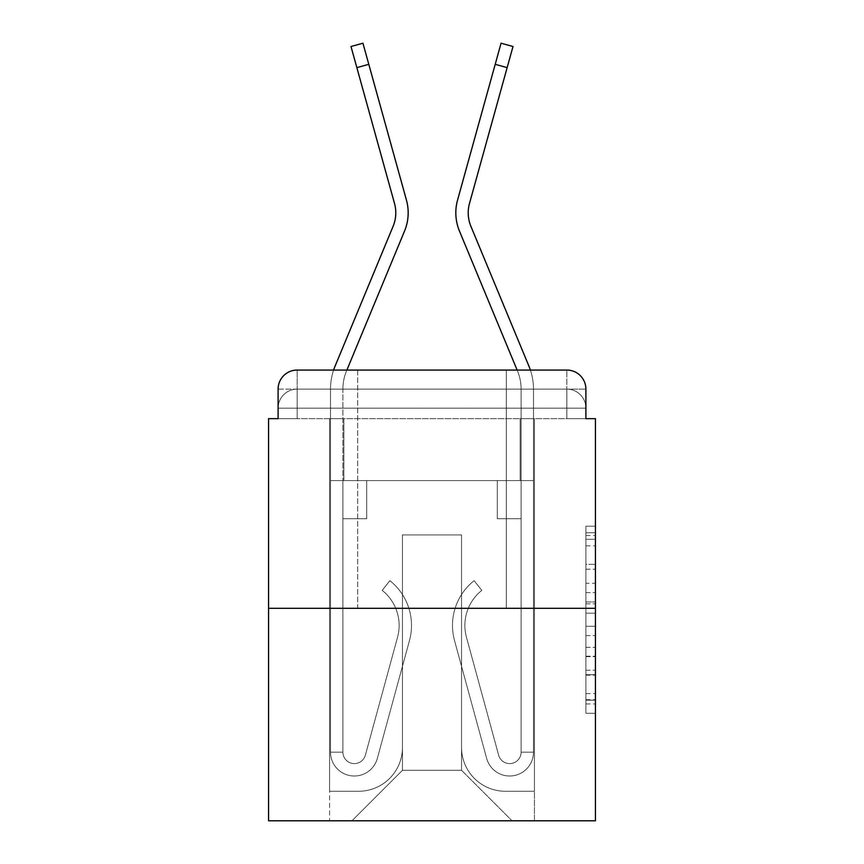 <?xml version="1.0" encoding="UTF-8"?>
<svg xmlns="http://www.w3.org/2000/svg" width="864" height="864" viewBox="0 0 864 864"><rect width="100%" height="100%" fill="white"/><g stroke="black" fill="none" stroke-linecap="round" stroke-linejoin="round"><path stroke-width="0.65" stroke-dasharray="4.32 3.24" d="M585.9 583.254L585.9 613.181L595.426 613.181L595.426 703.912L595.426 535.55L595.426 613.181L585.9 613.181L585.9 532.742L585.9 713.264L585.9 526.187L585.9 700.175L595.426 700.175L585.9 700.175L595.426 700.175L585.9 700.175L585.9 670.237L585.9 713.264L595.426 713.264L595.426 526.187L595.426 699.7L595.426 626.281L585.9 626.281L595.426 626.281L595.426 670.237L595.426 539.287L585.9 539.287L595.426 539.287L595.426 713.264L595.426 535.55L595.426 713.264L585.9 713.264L585.9 526.187L595.426 526.187L595.426 535.55L595.426 526.187L595.426 535.55L595.426 526.187L595.426 532.742L595.426 526.187L585.9 526.187L585.9 539.287L595.426 539.287L585.9 539.287L585.9 583.254L595.426 583.254M357.674 370.062L357.674 608.299L506.326 608.299L357.674 608.299L506.326 608.299L357.674 608.299L357.674 370.062L506.326 370.062L357.674 370.062L506.326 370.062L357.674 370.062L506.326 370.062L506.326 608.299L506.326 370.062M297.162 418.662L278.1 418.662L278.1 408.175L566.838 408.175L278.1 408.175L297.162 408.175L297.162 389.113L566.838 389.113L297.162 389.113L566.838 389.113L566.838 408.175L585.9 408.175L566.838 408.175L566.838 389.113L566.838 408.175L585.9 408.175L566.838 408.175L585.9 408.175L566.838 408.175L585.9 408.175L566.838 408.175L585.9 408.175L566.838 408.175L585.9 408.175L566.838 408.175L585.9 408.175L566.838 408.175L585.9 408.175L566.838 408.175L585.9 408.175L566.838 408.175L566.838 389.113L566.838 408.175L566.838 389.113L566.838 408.175L566.838 389.113L566.838 408.175L566.838 389.113L566.838 408.175L566.838 389.113L566.838 408.175L566.838 389.113L566.838 408.175L566.838 389.113L566.838 408.175L566.838 389.113L585.9 389.113L297.162 389.113L566.838 389.113L297.162 389.113L566.838 389.113L297.162 389.113L566.838 389.113L297.162 389.113L566.838 389.113L566.838 418.662L278.1 418.662L278.1 408.175L297.162 408.175L297.162 389.113L278.1 389.113A19.062 19.062 0 0 1 297.162 370.062L566.838 370.062L297.162 370.062A19.062 19.062 0 0 0 278.1 389.113L297.162 389.113A19.062 19.062 0 0 0 278.1 408.175L297.162 408.175L278.1 408.175L297.162 408.175L278.1 408.175L297.162 408.175L278.1 408.175L297.162 408.175L278.1 408.175L297.162 408.175L278.1 408.175L297.162 408.175L278.1 408.175L278.1 418.662L278.1 408.175L278.1 418.662L278.1 408.175L278.1 418.662L278.1 408.175L278.1 418.662L268.574 418.662L268.574 820.8L595.426 820.8L595.426 418.662L585.9 418.662L585.9 389.113A19.062 19.062 0 0 0 566.838 370.062A19.062 19.062 0 0 1 585.9 389.113L585.9 418.662L278.1 418.662L278.1 389.113L278.1 418.662L585.9 418.662L566.838 418.662L585.9 418.662L566.838 418.662L585.9 418.662L566.838 418.662L585.9 418.662L566.838 418.662L585.9 418.662L566.838 418.662L585.9 418.662L566.838 418.662L585.9 418.662L566.838 418.662L585.9 418.662L566.838 418.662L585.9 418.662L566.838 418.662L566.838 370.062A19.062 19.062 0 0 1 585.9 389.113A19.062 19.062 0 0 0 566.838 370.062L566.838 389.113A19.062 19.062 0 0 1 585.9 408.175A19.062 19.062 0 0 0 566.838 389.113A19.062 19.062 0 0 1 585.9 408.175A19.062 19.062 0 0 0 566.838 389.113A19.062 19.062 0 0 1 585.9 408.175A19.062 19.062 0 0 0 566.838 389.113A19.062 19.062 0 0 1 585.9 408.175A19.062 19.062 0 0 0 566.838 389.113A19.062 19.062 0 0 1 585.9 408.175L585.9 418.662L566.838 418.662L566.838 408.175L566.838 418.662L566.838 408.175L566.838 418.662L566.838 408.175L566.838 418.662L566.838 408.175L566.838 418.662L566.838 408.175L566.838 418.662L566.838 408.175L566.838 418.662L566.838 408.175L566.838 418.662L566.838 408.175L566.838 418.662L566.838 408.175L566.838 418.662L297.162 418.662L297.162 408.175L278.1 408.175L297.162 408.175L297.162 389.113A19.062 19.062 0 0 0 278.1 408.175A19.062 19.062 0 0 1 297.162 389.113A19.062 19.062 0 0 0 278.1 408.175A19.062 19.062 0 0 1 297.162 389.113A19.062 19.062 0 0 0 278.1 408.175A19.062 19.062 0 0 1 297.162 389.113A19.062 19.062 0 0 0 278.1 408.175A19.062 19.062 0 0 1 297.162 389.113L297.162 418.662L297.162 389.113L297.162 418.662L297.162 389.113L297.162 418.662L297.162 408.175L297.162 418.662L297.162 408.175L297.162 418.662L297.162 408.175L297.162 418.662L297.162 408.175L297.162 418.662L297.162 408.175L297.162 418.662L297.162 408.175L297.162 418.662L297.162 408.175L297.162 418.662L278.1 418.662L297.162 418.662M595.426 601.96L595.426 592.607L595.426 601.96L585.9 601.96L585.9 564.311L585.9 675.151L585.9 647.32L595.426 647.32L585.9 647.32L585.9 713.264L595.426 713.264L585.9 713.264L595.426 713.264L585.9 713.264L585.9 526.187L595.426 526.187L585.9 526.187L595.426 526.187L585.9 526.187L585.9 601.96L595.426 601.96M268.574 608.299L595.426 608.299M356.854 67.63L394.502 203.396A35.262 35.262 0 0 1 393.098 226.336A35.262 35.262 0 0 0 394.502 203.396A35.262 35.262 0 0 1 393.098 226.336A35.262 35.262 0 0 0 394.502 203.396A35.262 35.262 0 0 1 393.098 226.336A35.262 35.262 0 0 0 394.502 203.396A35.262 35.262 0 0 1 393.098 226.336A35.262 35.262 0 0 0 394.502 203.396A35.262 35.262 0 0 1 393.098 226.336A35.262 35.262 0 0 0 394.502 203.396A35.262 35.262 0 0 1 393.098 226.336L335.092 366.109A60.037 60.037 0 0 0 330.512 389.113A60.037 60.037 0 0 1 335.092 366.109A60.037 60.037 0 0 0 330.512 389.113A60.037 60.037 0 0 1 335.092 366.109A60.037 60.037 0 0 0 330.512 389.113A60.037 60.037 0 0 1 335.092 366.109A60.037 60.037 0 0 0 330.512 389.113A60.037 60.037 0 0 1 335.092 366.109A60.037 60.037 0 0 0 330.512 389.113A60.037 60.037 0 0 1 335.092 366.109A60.037 60.037 0 0 0 330.512 389.113A60.037 60.037 0 0 1 335.092 366.109A60.037 60.037 0 0 0 330.512 389.113A60.037 60.037 0 0 1 335.092 366.109A60.037 60.037 0 0 0 330.512 389.113A60.037 60.037 0 0 1 335.092 366.109A60.037 60.037 0 0 0 330.512 389.113A60.037 60.037 0 0 1 335.092 366.109A60.037 60.037 0 0 0 330.512 389.113L330.512 480.6L366.725 480.6L330.512 480.6L330.512 389.113L330.512 480.6L342.9 480.6L342.9 518.713L342.9 480.6L366.725 480.6L330.512 480.6L330.512 389.113L330.512 480.6L366.725 480.6L330.512 480.6L330.512 389.113L330.512 480.6L342.9 480.6L342.9 518.713L342.9 480.6L366.725 480.6L330.512 480.6L330.512 389.113L330.512 480.6L366.725 480.6L330.512 480.6L330.512 389.113L330.512 480.6L342.9 480.6L342.9 518.713L342.9 480.6L366.725 480.6L330.512 480.6L330.512 389.113L330.512 480.6L366.725 480.6L366.725 518.713L342.9 518.713L366.725 518.713L342.9 518.713L342.9 480.6L342.9 518.713L366.725 518.713L366.725 480.6L330.512 480.6L330.512 389.113L330.512 480.6L366.725 480.6L330.512 480.6L366.725 480.6L366.725 518.713L342.9 518.713L366.725 518.713L342.9 518.713L342.9 480.6L342.9 518.713L366.725 518.713L366.725 480.6L330.512 480.6L330.512 389.113L330.512 480.6L366.725 480.6L330.512 480.6L330.512 389.113L330.512 480.6L366.725 480.6L366.725 518.713L342.9 518.713L366.725 518.713L342.9 518.713L342.9 752.188A11.437 11.437 0 0 0 365.364 755.201L397.548 637.232A44.788 44.788 0 0 0 382.18 590.36L389.88 580.662A57.175 57.175 0 0 1 409.493 640.494L377.32 758.462A23.825 23.825 0 0 1 330.512 752.188L330.512 480.6L366.725 480.6L366.725 518.713L342.9 518.713L342.9 480.6L342.9 752.188A11.437 11.437 0 0 0 365.364 755.201L397.548 637.232A44.788 44.788 0 0 0 382.18 590.36L389.88 580.662L382.18 590.36A44.788 44.788 0 0 1 397.548 637.232L365.364 755.201L397.548 637.232A44.788 44.788 0 0 0 382.18 590.36L389.88 580.662A57.175 57.175 0 0 1 409.493 640.494L377.32 758.462A23.825 23.825 0 0 1 330.512 752.188L330.512 480.6L366.725 480.6L366.725 518.713L342.9 518.713L366.725 518.713L342.9 518.713L342.9 752.188L330.512 752.188L330.512 480.6L366.725 480.6L366.725 518.713L342.9 518.713L342.9 752.188A11.437 11.437 0 0 0 365.364 755.201L397.548 637.232L365.364 755.201A11.437 11.437 0 0 1 342.9 752.188L330.512 752.188L330.512 480.6L366.725 480.6L342.9 480.6L342.9 518.713L366.725 518.713L342.9 518.713L366.725 518.713L366.725 480.6L366.725 518.713L342.9 518.713L342.9 752.188A11.437 11.437 0 0 0 365.364 755.201L397.548 637.232A44.788 44.788 0 0 0 382.18 590.36L389.88 580.662A57.175 57.175 0 0 1 409.493 640.494L377.32 758.462A23.825 23.825 0 0 1 330.512 752.188L330.512 480.6L342.9 480.6L342.9 518.713L366.725 518.713L342.9 518.713L366.725 518.713L342.9 518.713L342.9 752.188A11.437 11.437 0 0 0 365.364 755.201L397.548 637.232A44.788 44.788 0 0 0 382.18 590.36L389.88 580.662A57.175 57.175 0 0 1 409.493 640.494L377.32 758.462A23.825 23.825 0 0 1 330.512 752.188L330.512 480.6L366.725 480.6L342.9 480.6L342.9 518.713L366.725 518.713L342.9 518.713L366.725 518.713L342.9 518.713L342.9 752.188A11.437 11.437 0 0 0 365.364 755.201L397.548 637.232A44.788 44.788 0 0 0 382.18 590.36L389.88 580.662A57.175 57.175 0 0 1 409.493 640.494L377.32 758.462A23.825 23.825 0 0 1 330.512 752.188L330.512 480.6L342.9 480.6L342.9 518.713L366.725 518.713L342.9 518.713L342.9 752.188A11.437 11.437 0 0 0 365.364 755.201L397.548 637.232A44.788 44.788 0 0 0 382.18 590.36L389.88 580.662L382.18 590.36A44.788 44.788 0 0 1 397.548 637.232L365.364 755.201L397.548 637.232A44.788 44.788 0 0 0 382.18 590.36A44.788 44.788 0 0 1 397.548 637.232L365.364 755.201L397.548 637.232A44.788 44.788 0 0 0 382.18 590.36A44.788 44.788 0 0 1 397.548 637.232L365.364 755.201L397.548 637.232A44.788 44.788 0 0 0 382.18 590.36A44.788 44.788 0 0 1 397.548 637.232L365.364 755.201L397.548 637.232A44.788 44.788 0 0 0 382.18 590.36A44.788 44.788 0 0 1 397.548 637.232L365.364 755.201L397.548 637.232A44.788 44.788 0 0 0 382.18 590.36A44.788 44.788 0 0 1 397.548 637.232L365.364 755.201L397.548 637.232A44.788 44.788 0 0 0 382.18 590.36A44.788 44.788 0 0 1 397.548 637.232L365.364 755.201L397.548 637.232A44.788 44.788 0 0 0 382.18 590.36A44.788 44.788 0 0 1 397.548 637.232L365.364 755.201A11.437 11.437 0 0 1 342.9 752.188A11.437 11.437 0 0 0 365.364 755.201L397.548 637.232A44.788 44.788 0 0 0 382.18 590.36A44.788 44.788 0 0 1 397.548 637.232A44.788 44.788 0 0 0 382.18 590.36L389.88 580.662A57.175 57.175 0 0 1 409.493 640.494L377.32 758.462A23.825 23.825 0 0 1 330.512 752.188L330.512 480.6L366.725 480.6L366.725 518.713L366.725 480.6L366.725 518.713L366.725 480.6L366.725 518.713L342.9 518.713L342.9 752.188L330.512 752.188L330.512 480.6L366.725 480.6L366.725 518.713L342.9 518.713L342.9 480.6L342.9 752.188A11.437 11.437 0 0 0 365.364 755.201A11.437 11.437 0 0 1 342.9 752.188A11.437 11.437 0 0 0 365.364 755.201A11.437 11.437 0 0 1 342.9 752.188L330.512 752.188L330.512 480.6L366.725 480.6L366.725 518.713L366.725 480.6L366.725 518.713L366.725 480.6L366.725 518.713L342.9 518.713L342.9 752.188A11.437 11.437 0 0 0 365.364 755.201L397.548 637.232A44.788 44.788 0 0 0 382.18 590.36L389.88 580.662A57.175 57.175 0 0 1 409.493 640.494L377.32 758.462A23.825 23.825 0 0 1 330.512 752.188L330.512 480.6L366.725 480.6L366.725 518.713L342.9 518.713L342.9 752.188A11.437 11.437 0 0 0 365.364 755.201A11.437 11.437 0 0 1 342.9 752.188A11.437 11.437 0 0 0 365.364 755.201A11.437 11.437 0 0 1 342.9 752.188A11.437 11.437 0 0 0 365.364 755.201L397.548 637.232A44.788 44.788 0 0 0 382.18 590.36A44.788 44.788 0 0 1 397.548 637.232A44.788 44.788 0 0 0 382.18 590.36L389.88 580.662A57.175 57.175 0 0 1 409.493 640.494L377.32 758.462A23.825 23.825 0 0 1 330.512 752.188L330.512 480.6L366.725 480.6L366.725 518.713L366.725 480.6L366.725 518.713L366.725 480.6L366.725 518.713L342.9 518.713L342.9 752.188A11.437 11.437 0 0 0 365.364 755.201L397.548 637.232A44.788 44.788 0 0 0 382.18 590.36L389.88 580.662A57.175 57.175 0 0 1 409.493 640.494L377.32 758.462A23.825 23.825 0 0 1 330.512 752.188L330.512 480.6L366.725 480.6L366.725 518.713L342.9 518.713L342.9 752.188A11.437 11.437 0 0 0 365.364 755.201A11.437 11.437 0 0 1 342.9 752.188A11.437 11.437 0 0 0 365.364 755.201A11.437 11.437 0 0 1 342.9 752.188A11.437 11.437 0 0 0 365.364 755.201L397.548 637.232A44.788 44.788 0 0 0 382.18 590.36A44.788 44.788 0 0 1 397.548 637.232A44.788 44.788 0 0 0 382.18 590.36L389.88 580.662A57.175 57.175 0 0 1 409.493 640.494L377.32 758.462A23.825 23.825 0 0 1 330.512 752.188L330.512 480.6L366.725 480.6L366.725 518.713L366.725 480.6L366.725 518.713L366.725 480.6L342.9 480.6L342.9 752.188L330.512 752.188L330.512 480.6L366.725 480.6L366.725 518.713L342.9 518.713L342.9 752.188A11.437 11.437 0 0 0 365.364 755.201A11.437 11.437 0 0 1 342.9 752.188A11.437 11.437 0 0 0 365.364 755.201A11.437 11.437 0 0 1 342.9 752.188L330.512 752.188L330.512 480.6L366.725 480.6L366.725 518.713L366.725 480.6L366.725 518.713L366.725 480.6L366.725 518.713L342.9 518.713L342.9 752.188A11.437 11.437 0 0 0 365.364 755.201L397.548 637.232A44.788 44.788 0 0 0 382.18 590.36L389.88 580.662A57.175 57.175 0 0 1 409.493 640.494L377.32 758.462A23.825 23.825 0 0 1 330.512 752.188L330.512 480.6L366.725 480.6L366.725 518.713L342.9 518.713L342.9 752.188A11.437 11.437 0 0 0 365.364 755.201A11.437 11.437 0 0 1 342.9 752.188A11.437 11.437 0 0 0 365.364 755.201A11.437 11.437 0 0 1 342.9 752.188A11.437 11.437 0 0 0 365.364 755.201L397.548 637.232A44.788 44.788 0 0 0 382.18 590.36A44.788 44.788 0 0 1 397.548 637.232A44.788 44.788 0 0 0 382.18 590.36L389.88 580.662A57.175 57.175 0 0 1 409.493 640.494L377.32 758.462A23.825 23.825 0 0 1 330.512 752.188L330.512 480.6L366.725 480.6L366.725 518.713L342.9 518.713L342.9 752.188A11.437 11.437 0 0 0 365.364 755.201L397.548 637.232A44.788 44.788 0 0 0 382.18 590.36L389.88 580.662A57.175 57.175 0 0 1 409.493 640.494L377.32 758.462A23.825 23.825 0 0 1 330.512 752.188L330.512 480.6L342.9 480.6L342.9 752.188A11.437 11.437 0 0 0 365.364 755.201A11.437 11.437 0 0 1 342.9 752.188A11.437 11.437 0 0 0 365.364 755.201L397.548 637.232A44.788 44.788 0 0 0 382.18 590.36L389.88 580.662A57.175 57.175 0 0 1 409.493 640.494L377.32 758.462A23.825 23.825 0 0 1 330.512 752.188L330.512 389.113A60.037 60.037 0 0 1 333.612 370.062L346.874 370.062L346.54 370.861L404.536 231.088A47.65 47.65 0 0 0 406.447 200.092L362.934 43.2L368.798 64.325L362.934 43.2L368.798 64.325L362.934 43.2L368.798 64.325L362.934 43.2L368.798 64.325L362.934 43.2L368.798 64.325L362.934 43.2L368.798 64.325L362.934 43.2L368.798 64.325L362.934 43.2L368.798 64.325L362.934 43.2L368.798 64.325L362.934 43.2L351 46.516L356.854 67.63L351 46.516L356.854 67.63L351 46.516L356.854 67.63L351 46.516L356.854 67.63L351 46.516L356.854 67.63L351 46.516L356.854 67.63L351 46.516L356.854 67.63L351 46.516L356.854 67.63L351 46.516L356.854 67.63L351 46.516L356.854 67.63L368.798 64.325L356.854 67.63L368.798 64.325L356.854 67.63L368.798 64.325L356.854 67.63L368.798 64.325L356.854 67.63L368.798 64.325L356.854 67.63L368.798 64.325L356.854 67.63L368.798 64.325L356.854 67.63L368.798 64.325L356.854 67.63L368.798 64.325L356.854 67.63L368.798 64.325L406.447 200.092L368.798 64.325M517.126 370.062L517.46 370.861A47.65 47.65 0 0 1 521.1 389.113A47.65 47.65 0 0 0 517.46 370.861A47.65 47.65 0 0 1 521.1 389.113A47.65 47.65 0 0 0 517.46 370.861A47.65 47.65 0 0 1 521.1 389.113A47.65 47.65 0 0 0 517.46 370.861A47.65 47.65 0 0 1 521.1 389.113A47.65 47.65 0 0 0 517.46 370.861A47.65 47.65 0 0 1 521.1 389.113A47.65 47.65 0 0 0 517.46 370.861A47.65 47.65 0 0 1 521.1 389.113A47.65 47.65 0 0 0 517.46 370.861A47.65 47.65 0 0 1 521.1 389.113A47.65 47.65 0 0 0 517.46 370.861A47.65 47.65 0 0 1 521.1 389.113A47.65 47.65 0 0 0 517.46 370.861A47.65 47.65 0 0 1 521.1 389.113A47.65 47.65 0 0 0 517.46 370.861A47.65 47.65 0 0 1 521.1 389.113L521.1 480.6L521.1 389.113L521.1 480.6L521.1 389.113L521.1 480.6L521.1 389.113L521.1 480.6L521.1 389.113L521.1 480.6L521.1 389.113L521.1 480.6L521.1 389.113L521.1 480.6L521.1 389.113L521.1 480.6L521.1 389.113L521.1 480.6L521.1 389.113L521.1 480.6L497.275 480.6L533.488 480.6L533.488 389.113L533.488 480.6L521.1 480.6L521.1 518.713L521.1 480.6L497.275 480.6L533.488 480.6L533.488 389.113L533.488 480.6L497.275 480.6L533.488 480.6L533.488 389.113L533.488 480.6L521.1 480.6L521.1 518.713L521.1 480.6L497.275 480.6L533.488 480.6L533.488 389.113L533.488 480.6L497.275 480.6L533.488 480.6L533.488 389.113L533.488 480.6L521.1 480.6L521.1 518.713L521.1 480.6L497.275 480.6L533.488 480.6L533.488 389.113L533.488 480.6L497.275 480.6L497.275 518.713L521.1 518.713L497.275 518.713L521.1 518.713L521.1 480.6L521.1 518.713L497.275 518.713L497.275 480.6L533.488 480.6L497.275 480.6L533.488 480.6L533.488 389.113L533.488 480.6L497.275 480.6L497.275 518.713L521.1 518.713L497.275 518.713L521.1 518.713L521.1 480.6L521.1 518.713L497.275 518.713L497.275 480.6L533.488 480.6L497.275 480.6L533.488 480.6L533.488 389.113L533.488 480.6L533.488 389.113L533.488 480.6L497.275 480.6L497.275 518.713L521.1 518.713L497.275 518.713L521.1 518.713L521.1 752.188A11.437 11.437 0 0 1 498.636 755.201L466.452 637.232A44.788 44.788 0 0 1 481.82 590.36L474.12 580.662A57.175 57.175 0 0 0 454.507 640.494L486.68 758.462A23.825 23.825 0 0 0 533.488 752.188L533.488 480.6L497.275 480.6L497.275 518.713L521.1 518.713L521.1 752.188A11.437 11.437 0 0 1 498.636 755.201L466.452 637.232A44.788 44.788 0 0 1 481.82 590.36L474.12 580.662L481.82 590.36A44.788 44.788 0 0 0 466.452 637.232L498.636 755.201L466.452 637.232A44.788 44.788 0 0 1 481.82 590.36L474.12 580.662A57.175 57.175 0 0 0 454.507 640.494L486.68 758.462A23.825 23.825 0 0 0 533.488 752.188L533.488 480.6L521.1 480.6L521.1 752.188L533.488 752.188L533.488 480.6L497.275 480.6L497.275 518.713L521.1 518.713L497.275 518.713L521.1 518.713L521.1 752.188A11.437 11.437 0 0 1 498.636 755.201L466.452 637.232L498.636 755.201A11.437 11.437 0 0 0 521.1 752.188L533.488 752.188L533.488 480.6L497.275 480.6L497.275 518.713L521.1 518.713L521.1 480.6L521.1 752.188A11.437 11.437 0 0 1 498.636 755.201L466.452 637.232A44.788 44.788 0 0 1 481.82 590.36L474.12 580.662A57.175 57.175 0 0 0 454.507 640.494L486.68 758.462A23.825 23.825 0 0 0 533.488 752.188L533.488 480.6L497.275 480.6L497.275 518.713L521.1 518.713L497.275 518.713L521.1 518.713L497.275 518.713L497.275 480.6L521.1 480.6L521.1 518.713L497.275 518.713L521.1 518.713L497.275 518.713L521.1 518.713L521.1 752.188A11.437 11.437 0 0 1 498.636 755.201L466.452 637.232A44.788 44.788 0 0 1 481.82 590.36L474.12 580.662A57.175 57.175 0 0 0 454.507 640.494L486.68 758.462A23.825 23.825 0 0 0 533.488 752.188L533.488 480.6L521.1 480.6L521.1 518.713L497.275 518.713L521.1 518.713L497.275 518.713L521.1 518.713L521.1 752.188A11.437 11.437 0 0 1 498.636 755.201L466.452 637.232A44.788 44.788 0 0 1 481.82 590.36L474.12 580.662A57.175 57.175 0 0 0 454.507 640.494L486.68 758.462A23.825 23.825 0 0 0 533.488 752.188L533.488 480.6L497.275 480.6L521.1 480.6L521.1 518.713L497.275 518.713L521.1 518.713L521.1 752.188A11.437 11.437 0 0 1 498.636 755.201L466.452 637.232A44.788 44.788 0 0 1 481.82 590.36L474.12 580.662L481.82 590.36A44.788 44.788 0 0 0 466.452 637.232L498.636 755.201L466.452 637.232A44.788 44.788 0 0 1 481.82 590.36A44.788 44.788 0 0 0 466.452 637.232L498.636 755.201L466.452 637.232A44.788 44.788 0 0 1 481.82 590.36A44.788 44.788 0 0 0 466.452 637.232L498.636 755.201L466.452 637.232A44.788 44.788 0 0 1 481.82 590.36A44.788 44.788 0 0 0 466.452 637.232L498.636 755.201L466.452 637.232A44.788 44.788 0 0 1 481.82 590.36A44.788 44.788 0 0 0 466.452 637.232L498.636 755.201L466.452 637.232A44.788 44.788 0 0 1 481.82 590.36A44.788 44.788 0 0 0 466.452 637.232L498.636 755.201L466.452 637.232A44.788 44.788 0 0 1 481.82 590.36A44.788 44.788 0 0 0 466.452 637.232L498.636 755.201L466.452 637.232A44.788 44.788 0 0 1 481.82 590.36A44.788 44.788 0 0 0 466.452 637.232L498.636 755.201A11.437 11.437 0 0 0 521.1 752.188A11.437 11.437 0 0 1 498.636 755.201L466.452 637.232A44.788 44.788 0 0 1 481.82 590.36A44.788 44.788 0 0 0 466.452 637.232A44.788 44.788 0 0 1 481.82 590.36L474.12 580.662A57.175 57.175 0 0 0 454.507 640.494L486.68 758.462A23.825 23.825 0 0 0 533.488 752.188L533.488 480.6L497.275 480.6L497.275 518.713L497.275 480.6L497.275 518.713L497.275 480.6L497.275 518.713L521.1 518.713L521.1 752.188L533.488 752.188L533.488 480.6L497.275 480.6L497.275 518.713L521.1 518.713L521.1 752.188A11.437 11.437 0 0 1 498.636 755.201A11.437 11.437 0 0 0 521.1 752.188A11.437 11.437 0 0 1 498.636 755.201A11.437 11.437 0 0 0 521.1 752.188L533.488 752.188L533.488 480.6L521.1 480.6L521.1 752.188A11.437 11.437 0 0 1 498.636 755.201L466.452 637.232A44.788 44.788 0 0 1 481.82 590.36L474.12 580.662A57.175 57.175 0 0 0 454.507 640.494L486.68 758.462A23.825 23.825 0 0 0 533.488 752.188L533.488 480.6L497.275 480.6L497.275 518.713L497.275 480.6L497.275 518.713L497.275 480.6L497.275 518.713L521.1 518.713L521.1 752.188A11.437 11.437 0 0 1 498.636 755.201A11.437 11.437 0 0 0 521.1 752.188A11.437 11.437 0 0 1 498.636 755.201A11.437 11.437 0 0 0 521.1 752.188A11.437 11.437 0 0 1 498.636 755.201L466.452 637.232A44.788 44.788 0 0 1 481.82 590.36A44.788 44.788 0 0 0 466.452 637.232A44.788 44.788 0 0 1 481.82 590.36L474.12 580.662A57.175 57.175 0 0 0 454.507 640.494L486.68 758.462A23.825 23.825 0 0 0 533.488 752.188L533.488 480.6L497.275 480.6L497.275 518.713L521.1 518.713L521.1 752.188A11.437 11.437 0 0 1 498.636 755.201L466.452 637.232A44.788 44.788 0 0 1 481.82 590.36L474.12 580.662A57.175 57.175 0 0 0 454.507 640.494L486.68 758.462A23.825 23.825 0 0 0 533.488 752.188L533.488 480.6L497.275 480.6L497.275 518.713L497.275 480.6L497.275 518.713L497.275 480.6L497.275 518.713L521.1 518.713L521.1 752.188A11.437 11.437 0 0 1 498.636 755.201A11.437 11.437 0 0 0 521.1 752.188A11.437 11.437 0 0 1 498.636 755.201A11.437 11.437 0 0 0 521.1 752.188A11.437 11.437 0 0 1 498.636 755.201L466.452 637.232A44.788 44.788 0 0 1 481.82 590.36A44.788 44.788 0 0 0 466.452 637.232A44.788 44.788 0 0 1 481.82 590.36L474.12 580.662A57.175 57.175 0 0 0 454.507 640.494L486.68 758.462A23.825 23.825 0 0 0 533.488 752.188L533.488 480.6L497.275 480.6L497.275 518.713L521.1 518.713L521.1 480.6L521.1 752.188L533.488 752.188L533.488 480.6L497.275 480.6L497.275 518.713L497.275 480.6L497.275 518.713L497.275 480.6L497.275 518.713L521.1 518.713L521.1 752.188A11.437 11.437 0 0 1 498.636 755.201A11.437 11.437 0 0 0 521.1 752.188A11.437 11.437 0 0 1 498.636 755.201A11.437 11.437 0 0 0 521.1 752.188L533.488 752.188L533.488 480.6L497.275 480.6L497.275 518.713L521.1 518.713L521.1 752.188A11.437 11.437 0 0 1 498.636 755.201L466.452 637.232A44.788 44.788 0 0 1 481.82 590.36L474.12 580.662A57.175 57.175 0 0 0 454.507 640.494L486.68 758.462A23.825 23.825 0 0 0 533.488 752.188L533.488 480.6L497.275 480.6L497.275 518.713L497.275 480.6L497.275 518.713L497.275 480.6L497.275 518.713L521.1 518.713L521.1 752.188A11.437 11.437 0 0 1 498.636 755.201A11.437 11.437 0 0 0 521.1 752.188A11.437 11.437 0 0 1 498.636 755.201A11.437 11.437 0 0 0 521.1 752.188A11.437 11.437 0 0 1 498.636 755.201L466.452 637.232A44.788 44.788 0 0 1 481.82 590.36A44.788 44.788 0 0 0 466.452 637.232A44.788 44.788 0 0 1 481.82 590.36L474.12 580.662A57.175 57.175 0 0 0 454.507 640.494L486.68 758.462A23.825 23.825 0 0 0 533.488 752.188L533.488 480.6L497.275 480.6L497.275 518.713L521.1 518.713L521.1 752.188A11.437 11.437 0 0 1 498.636 755.201L466.452 637.232A44.788 44.788 0 0 1 481.82 590.36L474.12 580.662A57.175 57.175 0 0 0 454.507 640.494L486.68 758.462A23.825 23.825 0 0 0 533.488 752.188L533.488 480.6L497.275 480.6L521.1 480.6L521.1 752.188A11.437 11.437 0 0 1 498.636 755.201A11.437 11.437 0 0 0 521.1 752.188A11.437 11.437 0 0 1 498.636 755.201L466.452 637.232A44.788 44.788 0 0 1 481.82 590.36L474.12 580.662A57.175 57.175 0 0 0 454.507 640.494L486.68 758.462A23.825 23.825 0 0 0 533.488 752.188L533.488 480.6L521.1 480.6L521.1 389.113A47.65 47.65 0 0 0 517.46 370.861L517.126 370.062L530.388 370.062A60.037 60.037 0 0 1 533.488 389.113A60.037 60.037 0 0 0 528.908 366.109L470.902 226.336A35.262 35.262 0 0 1 469.498 203.396L513 46.516L507.146 67.63L513 46.516L507.146 67.63L513 46.516L507.146 67.63L513 46.516L507.146 67.63L513 46.516L507.146 67.63L513 46.516L507.146 67.63L513 46.516L507.146 67.63L513 46.516L507.146 67.63L513 46.516L507.146 67.63L513 46.516L501.066 43.2L495.202 64.325L501.066 43.2L495.202 64.325L501.066 43.2L495.202 64.325L501.066 43.2L495.202 64.325L501.066 43.2L495.202 64.325L501.066 43.2L495.202 64.325L501.066 43.2L495.202 64.325L501.066 43.2L495.202 64.325L501.066 43.2L495.202 64.325L501.066 43.2L495.202 64.325L507.146 67.63L495.202 64.325L507.146 67.63L495.202 64.325L507.146 67.63L495.202 64.325L507.146 67.63L495.202 64.325L507.146 67.63L495.202 64.325L507.146 67.63L495.202 64.325L507.146 67.63L495.202 64.325L507.146 67.63L495.202 64.325L507.146 67.63L495.202 64.325L507.146 67.63L469.498 203.396L507.146 67.63M461.538 747.425A43.837 43.837 0 0 0 505.375 791.262A43.837 43.837 0 0 1 461.538 747.425L461.538 534.913L461.538 747.425A43.837 43.837 0 0 0 505.375 791.262L534.438 791.262L505.375 791.262A43.837 43.837 0 0 1 461.538 747.425L461.538 534.913L402.462 534.913L461.538 534.913L461.538 747.425A43.837 43.837 0 0 0 505.375 791.262L534.438 791.262L505.375 791.262A43.837 43.837 0 0 1 461.538 747.425L461.538 534.913L402.462 534.913L402.462 747.425L402.462 534.913L461.538 534.913L461.538 747.425A43.837 43.837 0 0 0 505.375 791.262L534.438 791.262L505.375 791.262A43.837 43.837 0 0 1 461.538 747.425L461.538 534.913L402.462 534.913L402.462 747.425A43.837 43.837 0 0 1 358.625 791.262A43.837 43.837 0 0 0 402.462 747.425L402.462 534.913L461.538 534.913L461.538 747.425A43.837 43.837 0 0 0 505.375 791.262L534.438 791.262L505.375 791.262A43.837 43.837 0 0 1 461.538 747.425L461.538 534.913L402.462 534.913L402.462 747.425A43.837 43.837 0 0 1 358.625 791.262L329.562 791.262L358.625 791.262A43.837 43.837 0 0 0 402.462 747.425L402.462 534.913L461.538 534.913L461.538 747.425A43.837 43.837 0 0 0 505.375 791.262L534.438 791.262L505.375 791.262A43.837 43.837 0 0 1 461.538 747.425L461.538 534.913L402.462 534.913L402.462 747.425A43.837 43.837 0 0 1 358.625 791.262L329.562 791.262L358.625 791.262A43.837 43.837 0 0 0 402.462 747.425L402.462 534.913L461.538 534.913L461.538 747.425A43.837 43.837 0 0 0 505.375 791.262L534.438 791.262L505.375 791.262A43.837 43.837 0 0 1 461.538 747.425L461.538 534.913L402.462 534.913L402.462 747.425A43.837 43.837 0 0 1 358.625 791.262L329.562 791.262L358.625 791.262A43.837 43.837 0 0 0 402.462 747.425L402.462 534.913L461.538 534.913L461.538 747.425A43.837 43.837 0 0 0 505.375 791.262L534.438 791.262L505.375 791.262A43.837 43.837 0 0 1 461.538 747.425L461.538 534.913L402.462 534.913L402.462 747.425A43.837 43.837 0 0 1 358.625 791.262L329.562 791.262L358.625 791.262A43.837 43.837 0 0 0 402.462 747.425L402.462 534.913L461.538 534.913L461.538 747.425A43.837 43.837 0 0 0 505.375 791.262L534.438 791.262L505.375 791.262A43.837 43.837 0 0 1 461.538 747.425L461.538 534.913L402.462 534.913L402.462 747.425A43.837 43.837 0 0 1 358.625 791.262L329.562 791.262L358.625 791.262A43.837 43.837 0 0 0 402.462 747.425L402.462 534.913L461.538 534.913L461.538 747.425M329.562 418.662L329.562 791.262L358.625 791.262A43.837 43.837 0 0 0 402.462 747.425A43.837 43.837 0 0 1 358.625 791.262L329.562 791.262L329.562 418.662L343.85 418.662L343.85 480.6L520.15 480.6L343.85 480.6L520.15 480.6L343.85 480.6L520.15 480.6L343.85 480.6L520.15 480.6L343.85 480.6L520.15 480.6L343.85 480.6L520.15 480.6L343.85 480.6L520.15 480.6L343.85 480.6L520.15 480.6L343.85 480.6L520.15 480.6L343.85 480.6L520.15 480.6L343.85 480.6L343.85 418.662L329.562 418.662L329.562 791.262L329.562 418.662L343.85 418.662L343.85 480.6L343.85 418.662L329.562 418.662L329.562 791.262L329.562 418.662L343.85 418.662L343.85 480.6L343.85 418.662L329.562 418.662L329.562 791.262L329.562 418.662L343.85 418.662L343.85 480.6L343.85 418.662L329.562 418.662L329.562 791.262L329.562 418.662L343.85 418.662L343.85 480.6L343.85 418.662L329.562 418.662L329.562 791.262L329.562 418.662L343.85 418.662L343.85 480.6L343.85 418.662L329.562 418.662L329.562 791.262L329.562 418.662L343.85 418.662L343.85 480.6L343.85 418.662L329.562 418.662L329.562 791.262L329.562 418.662L343.85 418.662L343.85 480.6L343.85 418.662L329.562 418.662L329.562 791.262L358.625 791.262A43.837 43.837 0 0 0 402.462 747.425L402.462 534.913L402.462 747.425A43.837 43.837 0 0 1 358.625 791.262A43.837 43.837 0 0 0 402.462 747.425L402.462 534.913L461.538 534.913L402.462 534.913L402.462 747.425A43.837 43.837 0 0 1 358.625 791.262L329.562 791.262L329.562 418.662L343.85 418.662L343.85 480.6L343.85 418.662L329.562 418.662L329.562 820.8L351.95 820.8L329.562 820.8L329.562 418.662L343.85 418.662L343.85 480.6L343.85 418.662L329.562 418.662M520.15 418.662L520.15 480.6L520.15 418.662L534.438 418.662L534.438 791.262L505.375 791.262L534.438 791.262L534.438 418.662L520.15 418.662L520.15 480.6L520.15 418.662L534.438 418.662L534.438 791.262L534.438 418.662L520.15 418.662L520.15 480.6L520.15 418.662L534.438 418.662L534.438 791.262L534.438 418.662L520.15 418.662L520.15 480.6L520.15 418.662L534.438 418.662L534.438 791.262L534.438 418.662L520.15 418.662L520.15 480.6L520.15 418.662L534.438 418.662L534.438 791.262L534.438 418.662L520.15 418.662L520.15 480.6L520.15 418.662L534.438 418.662L534.438 791.262L534.438 418.662L520.15 418.662L520.15 480.6L520.15 418.662L534.438 418.662L534.438 791.262L534.438 418.662L520.15 418.662L520.15 480.6L520.15 418.662L534.438 418.662L534.438 791.262L534.438 418.662L520.15 418.662L520.15 480.6L520.15 418.662L534.438 418.662L534.438 791.262L534.438 418.662L520.15 418.662L520.15 480.6L520.15 418.662L534.438 418.662L534.438 820.8L351.95 820.8L534.438 820.8L534.438 418.662L520.15 418.662M461.538 534.913L461.538 770.299L461.538 534.913L402.462 534.913L402.462 770.299L461.538 770.299L402.462 770.299L402.462 534.913L402.462 770.299L351.95 820.8L402.462 770.299L351.95 820.8L402.462 770.299L402.462 534.913L461.538 534.913L461.538 770.299L512.05 820.8L461.538 770.299L512.05 820.8L461.538 770.299L461.538 534.913L402.462 534.913L461.538 534.913M297.162 370.062A19.062 19.062 0 0 0 278.1 389.113A19.062 19.062 0 0 1 297.162 370.062L297.162 389.113L297.162 370.062M585.9 613.181L595.426 613.181L585.9 613.181M585.9 532.742L585.9 526.187L585.9 532.742L595.426 532.742L585.9 532.742M585.9 674.687L585.9 635.634L585.9 674.687L595.426 674.687L585.9 674.687M585.9 635.634L585.9 626.281L595.426 626.281L585.9 626.281L585.9 635.634L595.426 635.634L585.9 635.634M585.9 564.311L585.9 539.287L585.9 564.311L595.426 564.311L585.9 564.311M585.9 526.187L595.426 526.187L585.9 526.187L585.9 535.55L585.9 526.187L595.426 526.187M585.9 713.264L595.426 713.264L585.9 713.264L585.9 703.912L585.9 713.264M404.536 231.088L346.54 370.861A47.65 47.65 0 0 0 342.9 389.113A47.65 47.65 0 0 1 346.54 370.861A47.65 47.65 0 0 0 342.9 389.113A47.65 47.65 0 0 1 346.54 370.861A47.65 47.65 0 0 0 342.9 389.113A47.65 47.65 0 0 1 346.54 370.861A47.65 47.65 0 0 0 342.9 389.113A47.65 47.65 0 0 1 346.54 370.861A47.65 47.65 0 0 0 342.9 389.113A47.65 47.65 0 0 1 346.54 370.861A47.65 47.65 0 0 0 342.9 389.113A47.65 47.65 0 0 1 346.54 370.861A47.65 47.65 0 0 0 342.9 389.113A47.65 47.65 0 0 1 346.54 370.861A47.65 47.65 0 0 0 342.9 389.113A47.65 47.65 0 0 1 346.54 370.861A47.65 47.65 0 0 0 342.9 389.113A47.65 47.65 0 0 1 346.54 370.861A47.65 47.65 0 0 0 342.9 389.113L342.9 480.6L342.9 389.113A47.65 47.65 0 0 1 346.54 370.861L404.536 231.088A47.65 47.65 0 0 0 406.447 200.092A47.65 47.65 0 0 1 404.536 231.088A47.65 47.65 0 0 0 406.447 200.092A47.65 47.65 0 0 1 404.536 231.088A47.65 47.65 0 0 0 406.447 200.092A47.65 47.65 0 0 1 404.536 231.088A47.65 47.65 0 0 0 406.447 200.092A47.65 47.65 0 0 1 404.536 231.088A47.65 47.65 0 0 0 406.447 200.092A47.65 47.65 0 0 1 404.536 231.088A47.65 47.65 0 0 0 406.447 200.092A47.65 47.65 0 0 1 404.536 231.088A47.65 47.65 0 0 0 406.447 200.092A47.65 47.65 0 0 1 404.536 231.088A47.65 47.65 0 0 0 406.447 200.092A47.65 47.65 0 0 1 404.536 231.088A47.65 47.65 0 0 0 406.447 200.092A47.65 47.65 0 0 1 404.536 231.088L346.874 370.062M528.908 366.109L470.902 226.336A35.262 35.262 0 0 1 469.498 203.396A35.262 35.262 0 0 0 470.902 226.336A35.262 35.262 0 0 1 469.498 203.396A35.262 35.262 0 0 0 470.902 226.336A35.262 35.262 0 0 1 469.498 203.396A35.262 35.262 0 0 0 470.902 226.336A35.262 35.262 0 0 1 469.498 203.396A35.262 35.262 0 0 0 470.902 226.336A35.262 35.262 0 0 1 469.498 203.396A35.262 35.262 0 0 0 470.902 226.336L528.908 366.109A60.037 60.037 0 0 1 533.488 389.113A60.037 60.037 0 0 0 528.908 366.109A60.037 60.037 0 0 1 533.488 389.113A60.037 60.037 0 0 0 528.908 366.109A60.037 60.037 0 0 1 533.488 389.113A60.037 60.037 0 0 0 528.908 366.109A60.037 60.037 0 0 1 533.488 389.113A60.037 60.037 0 0 0 528.908 366.109A60.037 60.037 0 0 1 533.488 389.113A60.037 60.037 0 0 0 528.908 366.109A60.037 60.037 0 0 1 533.488 389.113A60.037 60.037 0 0 0 528.908 366.109A60.037 60.037 0 0 1 533.488 389.113A60.037 60.037 0 0 0 528.908 366.109A60.037 60.037 0 0 1 533.488 389.113A60.037 60.037 0 0 0 528.908 366.109A60.037 60.037 0 0 1 533.488 389.113A60.037 60.037 0 0 0 528.908 366.109M459.464 231.088A47.65 47.65 0 0 1 457.553 200.092A47.65 47.65 0 0 0 459.464 231.088A47.65 47.65 0 0 1 457.553 200.092A47.65 47.65 0 0 0 459.464 231.088A47.65 47.65 0 0 1 457.553 200.092A47.65 47.65 0 0 0 459.464 231.088A47.65 47.65 0 0 1 457.553 200.092A47.65 47.65 0 0 0 459.464 231.088A47.65 47.65 0 0 1 457.553 200.092A47.65 47.65 0 0 0 459.464 231.088A47.65 47.65 0 0 1 457.553 200.092A47.65 47.65 0 0 0 459.464 231.088A47.65 47.65 0 0 1 457.553 200.092A47.65 47.65 0 0 0 459.464 231.088A47.65 47.65 0 0 1 457.553 200.092A47.65 47.65 0 0 0 459.464 231.088A47.65 47.65 0 0 1 457.553 200.092A47.65 47.65 0 0 0 459.464 231.088A47.65 47.65 0 0 1 457.553 200.092L495.202 64.325M389.88 580.662A57.175 57.175 0 0 1 409.493 640.494L377.32 758.462A23.825 23.825 0 0 1 330.512 752.188A23.825 23.825 0 0 0 377.32 758.462A23.825 23.825 0 0 1 330.512 752.188L342.9 752.188L330.512 752.188A23.825 23.825 0 0 0 377.32 758.462A23.825 23.825 0 0 1 330.512 752.188A23.825 23.825 0 0 0 377.32 758.462A23.825 23.825 0 0 1 330.512 752.188L342.9 752.188L330.512 752.188A23.825 23.825 0 0 0 377.32 758.462A23.825 23.825 0 0 1 330.512 752.188A23.825 23.825 0 0 0 377.32 758.462A23.825 23.825 0 0 1 330.512 752.188L342.9 752.188L330.512 752.188A23.825 23.825 0 0 0 377.32 758.462A23.825 23.825 0 0 1 330.512 752.188A23.825 23.825 0 0 0 377.32 758.462A23.825 23.825 0 0 1 330.512 752.188L342.9 752.188L330.512 752.188A23.825 23.825 0 0 0 377.32 758.462A23.825 23.825 0 0 1 330.512 752.188A23.825 23.825 0 0 0 377.32 758.462A23.825 23.825 0 0 1 330.512 752.188L342.9 752.188L330.512 752.188A23.825 23.825 0 0 0 377.32 758.462A23.825 23.825 0 0 1 330.512 752.188A23.825 23.825 0 0 0 377.32 758.462A23.825 23.825 0 0 1 330.512 752.188L342.9 752.188L330.512 752.188A23.825 23.825 0 0 0 377.32 758.462A23.825 23.825 0 0 1 330.512 752.188A23.825 23.825 0 0 0 377.32 758.462L409.493 640.494A57.175 57.175 0 0 0 389.88 580.662A57.175 57.175 0 0 1 409.493 640.494A57.175 57.175 0 0 0 389.88 580.662A57.175 57.175 0 0 1 409.493 640.494A57.175 57.175 0 0 0 389.88 580.662A57.175 57.175 0 0 1 409.493 640.494A57.175 57.175 0 0 0 389.88 580.662A57.175 57.175 0 0 1 409.493 640.494A57.175 57.175 0 0 0 389.88 580.662A57.175 57.175 0 0 1 409.493 640.494A57.175 57.175 0 0 0 389.88 580.662A57.175 57.175 0 0 1 409.493 640.494A57.175 57.175 0 0 0 389.88 580.662A57.175 57.175 0 0 1 409.493 640.494A57.175 57.175 0 0 0 389.88 580.662A57.175 57.175 0 0 1 409.493 640.494A57.175 57.175 0 0 0 389.88 580.662A57.175 57.175 0 0 1 409.493 640.494A57.175 57.175 0 0 0 389.88 580.662A57.175 57.175 0 0 1 409.493 640.494A57.175 57.175 0 0 0 389.88 580.662A57.175 57.175 0 0 1 409.493 640.494A57.175 57.175 0 0 0 389.88 580.662A57.175 57.175 0 0 1 409.493 640.494A57.175 57.175 0 0 0 389.88 580.662L382.18 590.36L389.88 580.662M474.12 580.662A57.175 57.175 0 0 0 454.507 640.494L486.68 758.462A23.825 23.825 0 0 0 533.488 752.188A23.825 23.825 0 0 1 486.68 758.462A23.825 23.825 0 0 0 533.488 752.188L521.1 752.188L533.488 752.188A23.825 23.825 0 0 1 486.68 758.462A23.825 23.825 0 0 0 533.488 752.188A23.825 23.825 0 0 1 486.68 758.462A23.825 23.825 0 0 0 533.488 752.188L521.1 752.188L533.488 752.188A23.825 23.825 0 0 1 486.68 758.462A23.825 23.825 0 0 0 533.488 752.188A23.825 23.825 0 0 1 486.68 758.462A23.825 23.825 0 0 0 533.488 752.188L521.1 752.188L533.488 752.188A23.825 23.825 0 0 1 486.68 758.462A23.825 23.825 0 0 0 533.488 752.188A23.825 23.825 0 0 1 486.68 758.462A23.825 23.825 0 0 0 533.488 752.188L521.1 752.188L533.488 752.188A23.825 23.825 0 0 1 486.68 758.462A23.825 23.825 0 0 0 533.488 752.188A23.825 23.825 0 0 1 486.68 758.462A23.825 23.825 0 0 0 533.488 752.188L521.1 752.188L533.488 752.188A23.825 23.825 0 0 1 486.68 758.462A23.825 23.825 0 0 0 533.488 752.188A23.825 23.825 0 0 1 486.68 758.462A23.825 23.825 0 0 0 533.488 752.188L521.1 752.188L533.488 752.188A23.825 23.825 0 0 1 486.68 758.462A23.825 23.825 0 0 0 533.488 752.188A23.825 23.825 0 0 1 486.68 758.462L454.507 640.494A57.175 57.175 0 0 1 474.12 580.662A57.175 57.175 0 0 0 454.507 640.494A57.175 57.175 0 0 1 474.12 580.662A57.175 57.175 0 0 0 454.507 640.494A57.175 57.175 0 0 1 474.12 580.662A57.175 57.175 0 0 0 454.507 640.494A57.175 57.175 0 0 1 474.12 580.662A57.175 57.175 0 0 0 454.507 640.494A57.175 57.175 0 0 1 474.12 580.662A57.175 57.175 0 0 0 454.507 640.494A57.175 57.175 0 0 1 474.12 580.662A57.175 57.175 0 0 0 454.507 640.494A57.175 57.175 0 0 1 474.12 580.662A57.175 57.175 0 0 0 454.507 640.494A57.175 57.175 0 0 1 474.12 580.662A57.175 57.175 0 0 0 454.507 640.494A57.175 57.175 0 0 1 474.12 580.662A57.175 57.175 0 0 0 454.507 640.494A57.175 57.175 0 0 1 474.12 580.662A57.175 57.175 0 0 0 454.507 640.494A57.175 57.175 0 0 1 474.12 580.662A57.175 57.175 0 0 0 454.507 640.494A57.175 57.175 0 0 1 474.12 580.662A57.175 57.175 0 0 0 454.507 640.494A57.175 57.175 0 0 1 474.12 580.662L481.82 590.36L474.12 580.662M365.364 755.201L397.548 637.232L365.364 755.201M342.9 752.188L330.512 752.188L342.9 752.188M498.636 755.201L466.452 637.232L498.636 755.201M533.488 480.6L533.488 389.113L533.488 480.6M521.1 752.188L533.488 752.188L521.1 752.188M585.9 670.237L595.426 670.237L585.9 670.237M585.9 656.208L595.426 656.208M585.9 569.214L595.426 569.214L585.9 569.214M585.9 535.55L595.426 535.55M585.9 703.912L595.426 703.912M585.9 693.619L595.426 693.619M585.9 545.832L595.426 545.832M585.9 603.828L595.426 603.828L585.9 603.828M585.9 656.672L595.426 656.672L585.9 656.672M585.9 675.151L595.426 675.151L585.9 675.151M585.9 592.607L595.426 592.607L585.9 592.607M585.9 418.662L585.9 408.175L585.9 418.662M585.9 699.7L595.426 699.7M585.9 700.175L595.426 700.175M585.9 539.287L595.426 539.287M351 46.516L362.934 43.2L351 46.516M513 46.516L501.066 43.2L513 46.516"/><path stroke-width="1.3" d="M278.1 389.113L278.1 418.662L278.1 389.113A19.062 19.062 0 0 1 297.162 370.062L333.612 370.062A60.037 60.037 0 0 1 335.092 366.109L393.098 226.336A35.262 35.262 0 0 0 394.502 203.396L351 46.516L362.934 43.2L368.798 64.325L356.854 67.63M595.426 608.299L268.574 608.299L268.574 820.8L595.426 820.8L595.426 418.662L585.9 418.662L585.9 389.113A19.062 19.062 0 0 0 566.838 370.062L297.162 370.062M268.574 608.299L268.574 418.662L278.1 418.662M346.874 370.062L404.536 231.088L346.874 370.062L404.536 231.088L346.874 370.062L404.536 231.088L346.874 370.062L404.536 231.088L346.874 370.062L404.536 231.088L346.874 370.062L357.674 370.062M506.326 370.062L517.126 370.062L459.464 231.088A47.65 47.65 0 0 1 457.553 200.092L501.066 43.2L513 46.516L507.146 67.63L495.202 64.325M507.146 67.63L469.498 203.396A35.262 35.262 0 0 0 470.902 226.336A35.262 35.262 0 0 1 469.498 203.396A35.262 35.262 0 0 0 470.902 226.336A35.262 35.262 0 0 1 469.498 203.396A35.262 35.262 0 0 0 470.902 226.336A35.262 35.262 0 0 1 469.498 203.396A35.262 35.262 0 0 0 470.902 226.336A35.262 35.262 0 0 1 469.498 203.396A35.262 35.262 0 0 0 470.902 226.336L528.908 366.109A60.037 60.037 0 0 1 530.388 370.062L566.838 370.062M585.9 418.662L585.9 389.113M393.098 226.336A35.262 35.262 0 0 0 394.502 203.396A35.262 35.262 0 0 1 393.098 226.336A35.262 35.262 0 0 0 394.502 203.396A35.262 35.262 0 0 1 393.098 226.336A35.262 35.262 0 0 0 394.502 203.396A35.262 35.262 0 0 1 393.098 226.336A35.262 35.262 0 0 0 394.502 203.396A35.262 35.262 0 0 1 393.098 226.336M517.126 370.062L459.464 231.088M404.536 231.088A47.65 47.65 0 0 0 406.447 200.092L368.798 64.325"/></g></svg>

